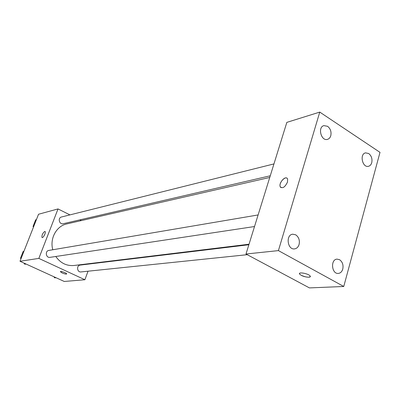 <?xml version="1.0" encoding="UTF-8"?>
<svg xmlns="http://www.w3.org/2000/svg" width="400" height="400" viewBox="0 0 400 400"><rect width="100%" height="100%" fill="white"/><g stroke="black" fill="none" stroke-linecap="round" stroke-linejoin="round"><path stroke-width="0.6" d="M88.03 271.205L84.895 279.74L64.255 281.47L20 261.27L38.54 214.245L58.02 208.93L69.935 214.885M84.895 279.74L38.845 258.4L20 261.27M38.845 258.4L58.02 208.93M41.98 237.475L41.98 237.475C41.715 235.215 42.63 233.21 44.73 231.455L45.11 231.54C46.265 232.38 42.985 238.595 41.98 237.475C41.715 235.215 42.63 233.205 44.725 231.455L45.025 231.475M269.745 177.46L66.75 223.93C56.475 225.985 49.59 238.5 52.795 249.755M55.78 256.485C60.495 263.1 66.575 266.105 74.01 265.495L249.025 244.235M90.885 263.445L90.745 263.815M79.885 219.855L81.345 220.585M248.87 244.74L80.23 265.085C76.265 265.385 77.04 272.515 80.975 271.935L247.26 254.695M258.11 214.95L48.885 250.42C44.79 250.935 45.935 258.145 49.99 257.355L254.515 226.535M273.945 163.92L61.5 216.99C57.555 217.8 59.27 224.805 63.15 223.73L270.27 175.78M66.685 273.965C66.075 274.295 64.575 273.955 62.17 272.955L60.41 271.745C60.01 270.705 66.59 272.93 66.69 273.87C66.315 274.345 64.81 274.04 62.17 272.955L60.41 271.65M245.99 254.015L286.84 122.375L319.765 112.095L380 152.365L343.76 286.48L278.42 250.61L245.99 254.015L309.435 287.905L343.76 286.48M310.315 276.605C308.72 277.665 305.69 277.225 301.22 275.295L299.775 274.25C297.245 271.655 307.93 273.305 310.02 275.855C312.08 277.925 305.01 277.46 301.22 275.3L299.775 274.245L299.495 273.515M278.42 250.61L319.765 112.095M287.485 182.11C284.895 187.365 282.46 188.88 280.19 186.66C278.49 182.635 286.33 174.695 287.62 179.175L287.485 182.11M342.77 269.08C343.55 264.945 342.48 261.82 339.555 259.705L337.075 259.13C330.29 259.32 331.56 274.195 338.305 273.42C340.47 273.16 341.955 271.715 342.77 269.08M371.755 162.665C372.47 158.82 371.455 155.775 368.705 153.53L365.55 152.86C359.37 153.945 362.38 167.95 368.435 166.305C370.05 165.9 371.155 164.685 371.755 162.665M330.77 135.765C331.56 131.835 330.495 128.68 327.575 126.305L323.895 125.62C317.4 127.125 321.17 141.43 327.505 139.36C329.08 138.885 330.17 137.685 330.77 135.765M299.075 244.535C299.94 240.295 298.815 237.06 295.7 234.82L292.745 234.2C285.52 234.75 287.395 250.02 294.555 248.89C296.735 248.55 298.24 247.1 299.075 244.535M280.955 187.64L280.19 186.665C278.78 183.44 284.33 176.315 286.85 178.145M56.05 277.725L54.66 277.855L53.86 276.725M33.48 227.08L33.035 226.45L35.66 219.8L36.43 219.6M33.8 226.265L33.035 226.45M26.105 264.055L24.76 264.225L23.935 263.065M20.945 258.875L20.495 258.245L23.18 251.43L23.93 251.295M26.065 264.04L24.76 264.225M21.24 258.125L20.495 258.245"/></g></svg>
